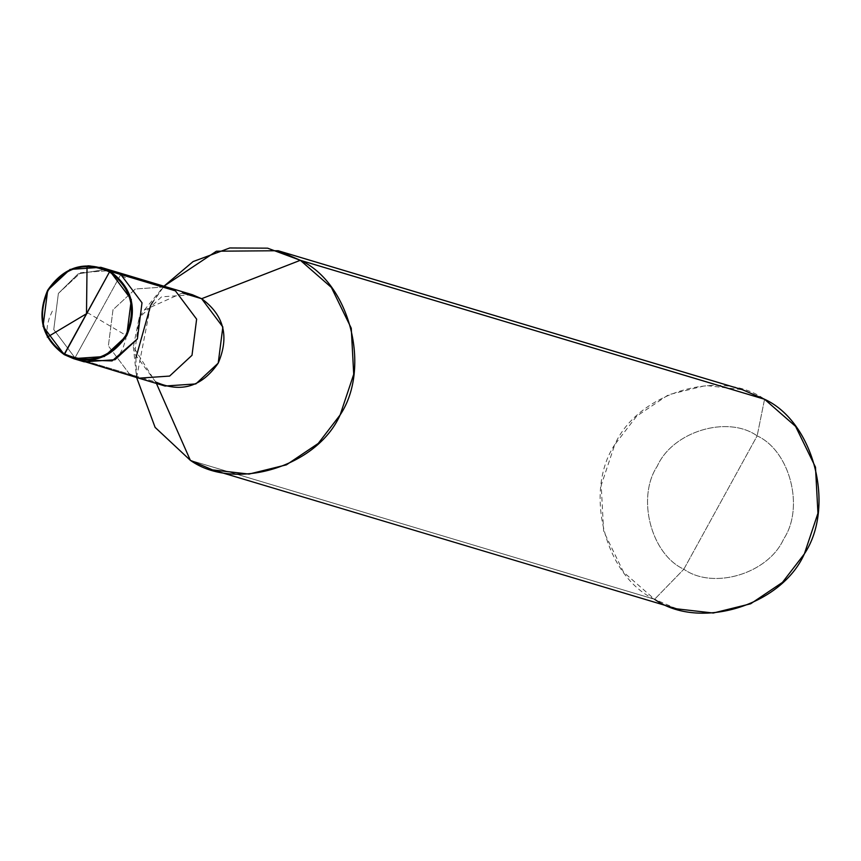 <?xml version="1.0" encoding="UTF-8"?>
<svg xmlns="http://www.w3.org/2000/svg" width="861" height="861" viewBox="0 0 861 861"><rect width="100%" height="100%" fill="white"/><g stroke="black" fill="none" stroke-linecap="round" stroke-linejoin="round"><path stroke-width="0.65" stroke-dasharray="4.3 3.23" d="M84.217 361.835L74.972 357.853L78.964 359.887L74.972 357.853L53.759 329.559L58.387 293.418L80.762 272.636L111.553 270.526L80.762 272.636L58.387 293.418L53.759 329.559L74.972 357.853L97.885 316.181L74.972 357.853L64.274 354.646L74.972 357.853L53.759 329.559L58.387 293.418L78.039 273.959L106.097 269.267L78.039 273.959L58.387 293.418L53.759 329.559L74.972 357.853L129.591 374.201L108.368 345.907L112.995 309.766L135.381 288.984L166.162 286.874L135.381 288.984L112.995 309.766L108.368 345.907L129.591 374.201L155.809 382.047L134.585 353.753L139.213 317.612L161.599 296.83L192.38 294.72M120.798 274.508L74.972 357.853L120.798 274.508M676.768 608.845L654.586 599.288L190.356 460.334L654.586 599.288L683.838 569.218C713.468 590.215 768.378 573.577 783.693 538.954C804.648 507.592 790.054 450.895 757.153 435.86L683.838 569.218C650.927 554.183 636.333 497.486 657.298 466.124C672.602 431.501 727.523 414.862 757.153 435.86L764.557 399.256C720.108 367.755 637.743 392.724 614.776 444.642C583.327 491.685 605.229 576.73 654.586 599.288L623.547 572.156L603.658 531.366L601.193 485.303L614.776 444.642L636.688 416.143L668.491 394.758L705.902 385.513L742.365 389.689M182.467 292.966L144.325 310.057L139.213 317.612L133.326 346.811L156.422 383.446L155.809 382.047L74.972 357.853L78.964 359.887M136.619 377.527L150.546 305.698L163.956 286.207L152.58 302.157M135.877 357.95L136.608 377.452M764.557 399.256L757.153 435.86C727.523 414.862 672.602 431.501 657.298 466.124C636.333 497.486 650.927 554.183 683.838 569.218L757.153 435.86C790.054 450.895 804.648 507.592 783.693 538.954C768.378 573.577 713.468 590.215 683.838 569.218L654.586 599.288M138.836 378.183L129.591 374.201M165.043 386.029L155.809 382.047M87.198 312.5L125.835 335.295L125.932 338.739L123.134 347.704L120.066 353.451L114.965 359.554M47.29 337.135L46.86 331.076L47.538 324.565L49.368 317.795L52.381 310.972M87.047 266.2L87.887 265.489L91.201 265.801L104.289 268.363L116.795 273.012L125.545 277.791M144.325 310.057L162.815 287.563M133.326 346.811L136.425 375.762"/><path stroke-width="1.29" d="M78.964 359.887L112.091 360.91L137.383 338.943L142.011 302.803L120.798 274.508L110.09 271.301L109.508 271.904L64.414 353.914C42.415 337.803 36.969 316.665 48.098 290.512C64.166 267.211 84.636 261.001 109.508 271.904C84.636 261.001 64.166 267.211 48.098 290.512C36.969 316.665 42.415 337.803 64.414 353.914L64.274 354.646C41.909 338.276 36.377 316.794 47.678 290.222C64.015 266.533 84.808 260.226 110.09 271.301L100.845 267.319L70.064 269.428L47.678 290.222L43.05 326.351L64.274 354.646L109.508 271.904C131.507 288.015 136.953 309.153 125.824 335.306C109.756 358.617 89.286 364.816 64.414 353.914C89.286 364.816 109.756 358.617 125.824 335.306C136.953 309.153 131.507 288.015 109.508 271.904L110.09 271.301C132.454 287.682 137.986 309.153 126.675 335.736C110.348 359.424 89.544 365.721 64.274 354.646L73.519 358.639L104.299 356.529L126.675 335.736L131.313 299.606L110.09 271.301L120.798 274.508L106.097 269.267L120.798 274.508L142.011 302.803L137.383 338.943L114.997 359.726L84.217 361.835L114.997 359.726L137.383 338.943L142.011 302.803L120.798 274.508L111.553 270.526L120.798 274.508L142.011 302.803L137.383 338.943L112.091 360.91L78.964 359.887L138.836 378.183L169.617 376.074L192.003 355.292L196.631 319.151L175.407 290.857L120.798 274.508L175.407 290.857L166.162 286.874L175.407 290.857L196.631 319.151L192.003 355.292L169.617 376.074L138.836 378.183L165.043 386.029L195.834 383.92L218.21 363.138L222.848 326.997L201.625 298.702L182.467 292.966M100.845 267.319L192.38 294.72L201.625 298.702L300.328 260.302L201.625 298.702C223.989 315.072 229.521 336.554 218.21 363.138C201.883 386.815 181.079 393.122 155.809 382.047M136.608 377.452L155.098 427.357L190.356 460.334L156.422 383.446L190.356 460.334L155.109 427.39L136.619 377.527M163.956 286.207L193.101 261.572L229.769 247.968L267.599 248.172L300.328 260.302L278.146 250.734L216.412 251.208L163.956 286.207M152.58 302.157L150.546 305.698L135.877 357.95M278.146 250.734L742.365 389.689L764.557 399.256L300.328 260.302C349.684 282.849 371.586 367.895 340.138 414.937C317.171 466.866 234.805 491.835 190.356 460.334L212.549 469.902L249.012 474.077L286.422 464.832L318.226 443.447L340.138 414.937L353.72 374.287L351.256 328.224L331.367 287.434L300.328 260.302L764.557 399.256L795.586 426.378L815.485 467.168L817.95 513.242L804.368 553.892L782.455 582.391L750.652 603.787L713.242 613.032L676.768 608.845L212.549 469.902M129.591 374.201L138.836 378.183M654.586 599.288C699.024 630.79 781.401 605.821 804.368 553.892C835.805 506.849 813.914 421.804 764.557 399.256M87.187 313.318L47.29 337.135M86.509 312.92L87.047 266.2M73.519 358.639L84.217 361.835"/></g></svg>
